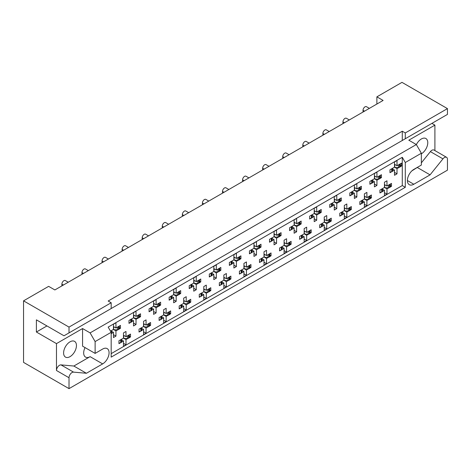 <?xml version="1.0" encoding="UTF-8"?>
<svg xmlns="http://www.w3.org/2000/svg" width="471" height="471" viewBox="0 0 471 471"><rect width="100%" height="100%" fill="white"/><g stroke="black" fill="none" stroke-linecap="round" stroke-linejoin="round"><path stroke-width="0.71" d="M108.171 310.289L402.281 140.488L402.281 131.215L108.171 301.016L111.18 302.753L69.019 327.092L69.019 332.891L64.003 335.788L36.397 319.85L36.397 332.02L56.473 343.612L56.473 370.5A4.257 2.461 -60 0 1 59.487 365.284A4.257 2.461 -60 0 1 60.989 364.884L73.853 366.032L90.102 356.653A9.084 5.246 -60 0 1 85.557 357.1A9.084 5.246 -60 0 1 85.039 347.586M56.473 370.5L69.019 377.748A4.257 2.461 -60 0 1 72.034 372.532A4.257 2.461 -60 0 1 73.541 372.125L86.399 373.273L102.649 363.895A9.084 5.246 -60 0 0 108.583 355.888A9.084 5.246 -60 0 0 107.194 348.611A9.084 5.246 -60 0 0 102.649 349.058L95.118 353.403L95.118 341.581L90.102 332.891L416.335 144.544L421.351 153.234L421.351 165.056L413.821 169.407A9.084 5.246 -60 0 0 407.886 177.408A9.084 5.246 -60 0 0 409.281 184.691A9.084 5.246 -60 0 0 413.821 184.243L430.07 174.859L442.934 158.857A4.257 2.461 -60 0 1 444.441 157.526A4.257 2.461 -60 0 1 446.567 157.314A4.257 2.461 -60 0 1 447.45 159.263L447.45 170.161L69.019 388.64L23.55 362.387L23.55 300.839L48.643 286.356L54.866 289.948L383.106 100.441L376.882 96.849L376.882 104.032M421.351 162.854L430.388 151.615A4.257 2.461 -60 0 1 431.889 150.278A4.257 2.461 -60 0 1 434.021 150.066L446.567 157.314M416.364 144.597A9.084 5.246 -60 0 1 421.351 138.98A9.084 5.246 -60 0 1 425.896 138.527A9.084 5.246 -60 0 1 427.285 145.81A9.084 5.246 -60 0 1 421.351 153.817M70.026 341.816A9.084 5.246 -60 0 1 74.565 341.363A9.084 5.246 -60 0 1 75.961 348.646A9.084 5.246 -60 0 1 70.026 356.653A9.084 5.246 -60 0 1 65.481 357.1A9.084 5.246 -60 0 1 64.091 349.823A9.084 5.246 -60 0 1 70.026 341.816M447.45 108.613L405.29 132.952L405.29 138.745L447.45 114.406L447.45 108.613L401.981 82.36L376.882 96.849M431.889 123.39L434.904 125.127L408.804 140.193L416.335 144.544M434.904 150.579L434.904 125.127M69.019 332.891L111.18 308.552L111.18 302.753M402.281 140.488L405.29 138.745M402.281 131.215L405.29 132.952M390.365 185.651L391.489 186.298L390.288 186.993M382.558 189.254L384.46 190.355L382.476 191.503M381.145 192.268L379.944 192.963L379.944 190.066L384.46 187.458L386.974 188.906L386.974 194.123L384.46 195.571L384.46 190.355M388.958 187.758L386.974 188.906M391.489 186.298L391.489 183.402L386.974 186.01L384.46 184.561M370.288 197.243L371.413 197.891L370.212 198.579M362.482 200.846L364.389 201.947L362.399 203.089M361.069 203.861L359.868 204.555L359.868 201.653L364.389 199.05L366.897 200.499L366.897 205.715L364.389 207.163L364.389 201.947M368.881 199.351L366.897 200.499M371.413 197.891L371.413 194.988L366.897 197.596L364.389 196.148M350.218 208.83L351.337 209.477L350.136 210.172M344.313 207.74L346.821 209.189L351.337 206.581L351.337 209.477M346.821 209.189L346.821 203.972L344.313 205.421L344.313 210.637L339.791 213.245L339.791 216.142L340.992 215.453M342.405 212.433L344.313 213.534L342.323 214.682M344.313 210.637L346.821 212.085L346.821 217.302L344.313 218.75L344.313 213.534M348.805 210.943L346.821 212.085M330.142 220.422L331.26 221.07L330.059 221.764M324.236 219.333L326.744 220.781L331.26 218.173L331.26 221.07M326.744 220.781L326.744 215.565L324.236 217.013L324.236 222.23L319.721 224.838L319.721 227.734L320.916 227.04M322.329 224.025L324.236 225.126L322.246 226.274M324.236 222.23L326.744 223.678L326.744 228.894L324.236 230.343L324.236 225.126M328.729 222.53L326.744 223.678M310.065 232.015L311.184 232.662L309.983 233.351M304.16 230.92L306.668 232.368L311.184 229.766L311.184 232.662M306.668 232.368L306.668 227.157L304.16 228.606L304.16 233.822L299.644 236.43L299.644 239.327L300.845 238.632M302.252 235.618L304.16 236.719L302.176 237.861M304.16 233.822L306.668 235.27L306.668 240.487L304.16 241.935L304.16 236.719M308.652 234.122L306.668 235.27M289.989 243.601L291.107 244.249L289.912 244.944M284.084 242.512L286.592 243.96L291.107 241.352L291.107 244.249M286.592 243.96L286.592 238.744L284.084 240.192L284.084 245.409L279.568 248.017L279.568 250.913L280.769 250.225M282.176 247.204L284.084 248.305L282.1 249.453M284.084 245.409L286.592 246.857L286.592 252.073L284.084 253.522L284.084 248.305M288.576 245.715L286.592 246.857M269.912 255.194L271.037 255.841L269.836 256.536M264.007 254.105L266.515 255.553L271.037 252.945L271.037 255.841M266.515 255.553L266.515 250.337L264.007 251.785L264.007 257.001L259.492 259.609L259.492 262.506L260.693 261.811M262.1 258.797L264.007 259.898L262.023 261.046M264.007 257.001L266.515 258.449L266.515 263.666L264.007 265.114L264.007 259.898M268.505 257.301L266.515 258.449M249.836 266.786L250.961 267.434L249.76 268.123M243.931 265.691L246.439 267.145L250.961 264.537L250.961 267.434M246.439 267.145L246.439 261.929L243.931 263.377L243.931 268.594L239.415 271.202L239.415 274.098L240.616 273.404M242.023 270.389L243.931 271.49L241.947 272.638M243.931 268.594L246.439 270.042L246.439 275.258L243.931 276.707L243.931 271.49M248.429 268.894L246.439 270.042M229.76 278.373L230.884 279.02L229.683 279.715M223.855 277.284L226.363 278.732L230.884 276.124L230.884 279.02M226.363 278.732L226.363 273.516L223.855 274.964L223.855 280.18L219.339 282.788L219.339 285.685L220.54 284.996M221.947 281.976L223.855 283.083L221.87 284.225M223.855 280.18L226.363 281.629L226.363 286.845L223.855 288.293L223.855 283.083M228.353 280.486L226.363 281.629M209.683 289.965L210.808 290.613L209.607 291.308M203.778 288.876L206.292 290.324L210.808 287.716L210.808 290.613M206.292 290.324L206.292 285.108L203.778 286.556L203.778 291.773L199.262 294.381L199.262 297.278L200.463 296.583M201.871 293.568L203.778 294.669L201.794 295.817M203.778 291.773L206.292 293.221L206.292 298.437L203.778 299.886L203.778 294.669M208.276 292.073L206.292 293.221M189.607 301.558L190.731 302.205L189.53 302.9M183.702 300.469L186.216 301.917L190.731 299.309L190.731 302.205M186.216 301.917L186.216 296.701L183.702 298.149L183.702 303.365L179.186 305.973L179.186 308.87L180.387 308.175M181.8 305.161L183.702 306.262L181.718 307.41M183.702 303.365L186.216 304.814L186.216 310.03L183.702 311.478L183.702 306.262M188.2 303.665L186.216 304.814M169.531 313.15L170.655 313.798L169.454 314.487M163.631 312.055L166.139 313.503L170.655 310.895L170.655 313.798M166.139 313.503L166.139 308.287L163.631 309.735L163.631 314.952L159.11 317.56L159.11 320.463L160.311 319.768M161.724 316.753L163.631 317.854L161.641 318.997M163.631 314.952L166.139 316.4L166.139 321.616L163.631 323.065L163.631 317.854M168.123 315.258L166.139 316.4M149.46 324.737L150.579 325.384L149.378 326.079M143.555 323.648L146.063 325.096L150.579 322.488L150.579 325.384M146.063 325.096L146.063 319.88L143.555 321.328L143.555 326.544L139.033 329.152L139.033 332.049L140.234 331.354M141.647 328.34L143.555 329.441L141.565 330.589M143.555 326.544L146.063 327.993L146.063 333.209L143.555 334.657L143.555 329.441M148.047 326.845L146.063 327.993M129.384 336.329L130.502 336.977L129.301 337.672M123.479 335.24L125.987 336.688L130.502 334.08L130.502 336.977M125.987 336.688L125.987 331.472L123.479 332.92L123.479 338.137L118.963 340.745L118.963 343.642L120.158 342.947M121.571 339.932L123.479 341.033L121.489 342.182M123.479 338.137L125.987 339.585L125.987 344.801L123.479 346.25L123.479 341.033M127.971 338.437L125.987 339.585M61.895 285.891L61.895 284.148A2.838 1.637 -60 0 1 63.903 280.675A2.838 1.637 -60 0 1 65.322 280.533L68.248 282.223M81.972 274.299L81.972 272.562A2.838 1.637 -60 0 1 83.979 269.082A2.838 1.637 -60 0 1 85.398 268.941L88.324 270.631M102.048 262.706L102.048 260.969A2.838 1.637 -60 0 1 104.056 257.496A2.838 1.637 -60 0 1 105.475 257.354L108.401 259.038M122.124 251.12L122.124 249.377A2.838 1.637 -60 0 1 124.132 245.903A2.838 1.637 -60 0 1 125.551 245.762L128.477 247.452M142.195 239.527L142.195 237.79A2.838 1.637 -60 0 1 144.203 234.311A2.838 1.637 -60 0 1 145.627 234.169L148.548 235.859M162.271 227.935L162.271 226.198A2.838 1.637 -60 0 1 164.279 222.718A2.838 1.637 -60 0 1 165.704 222.583L168.624 224.267M182.348 216.348L182.348 214.605A2.838 1.637 -60 0 1 184.355 211.132A2.838 1.637 -60 0 1 185.774 210.99L188.7 212.68M202.424 204.755L202.424 203.019A2.838 1.637 -60 0 1 204.432 199.539A2.838 1.637 -60 0 1 205.851 199.398L208.777 201.088M222.5 193.163L222.5 191.426A2.838 1.637 -60 0 1 224.508 187.947A2.838 1.637 -60 0 1 225.927 187.811L228.853 189.495M242.577 181.576L242.577 179.834A2.838 1.637 -60 0 1 244.584 176.36A2.838 1.637 -60 0 1 246.003 176.219L248.929 177.908M262.653 169.984L262.653 168.247A2.838 1.637 -60 0 1 264.661 164.768A2.838 1.637 -60 0 1 266.08 164.626L269.006 166.316M282.73 158.391L282.73 156.655A2.838 1.637 -60 0 1 284.737 153.175A2.838 1.637 -60 0 1 286.156 153.034L289.082 154.724M302.806 146.805L302.806 145.062A2.838 1.637 -60 0 1 304.814 141.588A2.838 1.637 -60 0 1 306.232 141.447L309.159 143.137M322.882 135.212L322.882 133.476A2.838 1.637 -60 0 1 324.89 129.996A2.838 1.637 -60 0 1 326.309 129.855L329.235 131.544M342.953 123.62L342.953 121.883A2.838 1.637 -60 0 1 344.96 118.404A2.838 1.637 -60 0 1 346.385 118.262L349.305 119.952M363.029 112.027L363.029 110.291A2.838 1.637 -60 0 1 365.037 106.817A2.838 1.637 -60 0 1 366.456 106.676L369.382 108.365M400.403 165.368L401.527 166.016L400.326 166.705M392.59 168.971L394.498 170.072L392.514 171.22M391.183 171.986L389.982 172.68L389.982 169.784L394.498 167.176L397.012 168.624L397.012 173.84L394.498 175.289L394.498 170.072M398.996 167.476L397.012 168.624M401.527 166.016L401.527 163.119L397.012 165.727L394.498 164.273M380.327 176.955L381.451 177.602L380.25 178.297M372.52 180.558L374.421 181.659L372.437 182.807M371.107 183.578L369.906 184.267L369.906 181.37L374.421 178.762L376.935 180.21L376.935 185.427L374.421 186.875L374.421 181.659M378.92 179.068L376.935 180.21M381.451 177.602L381.451 174.706L376.935 177.314L374.421 175.866M360.256 188.547L361.375 189.195L360.174 189.89M354.351 187.458L356.859 188.906L361.375 186.298L361.375 189.195M356.859 188.906L356.859 183.69L354.351 185.138L354.351 190.355L349.829 192.963L349.829 195.859L351.03 195.165M352.443 192.15L354.351 193.251L352.361 194.399M354.351 190.355L356.859 191.803L356.859 197.019L354.351 198.468L354.351 193.251M358.843 190.655L356.859 191.803M340.18 200.14L341.298 200.787L340.097 201.482M334.275 199.045L336.783 200.499L341.298 197.891L341.298 200.787M336.783 200.499L336.783 195.282L334.275 196.731L334.275 201.947L329.753 204.555L329.753 207.452L330.954 206.757M332.367 203.743L334.275 204.844L332.285 205.992M334.275 201.947L336.783 203.395L336.783 208.612L334.275 210.06L334.275 204.844M338.767 202.247L336.783 203.395M320.103 211.726L321.222 212.374L320.021 213.069M314.198 210.637L316.706 212.085L321.222 209.477L321.222 212.374M316.706 212.085L316.706 206.869L314.198 208.317L314.198 213.534L309.683 216.142L309.683 219.039L310.878 218.35M312.291 215.329L314.198 216.436L312.214 217.578M314.198 213.534L316.706 214.982L316.706 220.198L314.198 221.647L314.198 216.436M318.69 213.84L316.706 214.982M300.027 223.319L301.146 223.966L299.945 224.661M294.122 222.23L296.63 223.678L301.146 221.07L301.146 223.966M296.63 223.678L296.63 218.462L294.122 219.91L294.122 225.126L289.606 227.734L289.606 230.631L290.807 229.936M292.214 226.922L294.122 228.023L292.138 229.171M294.122 225.126L296.63 226.575L296.63 231.791L294.122 233.239L294.122 228.023M298.614 225.426L296.63 226.575M279.951 234.911L281.069 235.559L279.874 236.254M274.045 233.822L276.554 235.27L281.069 232.662L281.069 235.559M276.554 235.27L276.554 230.054L274.045 231.502L274.045 236.719L269.53 239.327L269.53 242.224L270.731 241.529M272.138 238.514L274.045 239.615L272.061 240.763M274.045 236.719L276.554 238.167L276.554 243.383L274.045 244.832L274.045 239.615M278.544 237.019L276.554 238.167M259.874 246.504L260.999 247.151L259.798 247.84M253.969 245.409L256.477 246.857L260.999 244.249L260.999 247.151M256.477 246.857L256.477 241.641L253.969 243.089L253.969 248.305L249.453 250.913L249.453 253.816L250.654 253.121M252.062 250.107L253.969 251.208L251.985 252.35M253.969 248.305L256.477 249.754L256.477 254.97L253.969 256.424L253.969 251.208M258.467 248.611L256.477 249.754M239.798 258.09L240.922 258.738L239.721 259.433M233.893 257.001L236.401 258.449L240.922 255.841L240.922 258.738M236.401 258.449L236.401 253.233L233.893 254.681L233.893 259.898L229.377 262.506L229.377 265.403L230.578 264.714M231.985 261.693L233.893 262.794L231.909 263.943M233.893 259.898L236.401 261.346L236.401 266.562L233.893 268.011L233.893 262.794M238.391 260.198L236.401 261.346M219.721 269.683L220.846 270.33L219.645 271.025M213.816 268.594L216.33 270.042L220.846 267.434L220.846 270.33M216.33 270.042L216.33 264.826L213.816 266.274L213.816 271.49L209.301 274.098L209.301 276.995L210.502 276.3M211.909 273.286L213.816 274.387L211.832 275.535M213.816 271.49L216.33 272.939L216.33 278.155L213.816 279.603L213.816 274.387M218.314 271.791L216.33 272.939M199.645 281.275L200.77 281.923L199.569 282.612M193.74 280.18L196.254 281.629L200.77 279.02L200.77 281.923M196.254 281.629L196.254 276.412L193.74 277.866L193.74 283.077L189.224 285.685L189.224 288.588L190.425 287.893M191.832 284.878L193.74 285.979L191.756 287.122M193.74 283.077L196.254 284.531L196.254 289.742L193.74 291.196L193.74 285.979M198.238 283.383L196.254 284.531M179.569 292.862L180.693 293.51L179.492 294.204M173.669 291.773L176.178 293.221L180.693 290.613L180.693 293.51M176.178 293.221L176.178 288.005L173.669 289.453L173.669 294.669L169.148 297.278L169.148 300.174L170.349 299.485M171.762 296.465L173.669 297.566L171.68 298.714M173.669 294.669L176.178 296.118L176.178 301.334L173.669 302.782L173.669 297.566M178.162 294.976L176.178 296.118M159.498 304.454L160.617 305.102L159.416 305.797M153.593 303.365L156.101 304.814L160.617 302.205L160.617 305.102M156.101 304.814L156.101 299.597L153.593 301.046L153.593 306.262L149.071 308.87L149.071 311.767L150.273 311.072M151.686 308.058L153.593 309.159L151.603 310.307M153.593 306.262L156.101 307.71L156.101 312.927L153.593 314.375L153.593 309.159M158.085 306.562L156.101 307.71M139.422 316.047L140.541 316.695L139.339 317.383M133.517 314.952L136.025 316.4L140.541 313.792L140.541 316.695M136.025 316.4L136.025 311.19L133.517 312.638L133.517 317.854L128.995 320.457L128.995 323.359L130.196 322.664M131.609 319.65L133.517 320.751L131.527 321.893M133.517 317.854L136.025 319.303L136.025 324.519L133.517 325.967L133.517 320.751M138.009 318.155L136.025 319.303M119.346 327.633L120.464 328.281L119.263 328.976M113.44 326.544L115.948 327.993L120.464 325.384L120.464 328.281M115.948 327.993L115.948 322.776L113.44 324.225L113.44 329.441L110.502 331.137M111.533 331.237L113.44 332.338L111.456 333.486M113.44 329.441L115.948 330.889L115.948 336.106L113.44 337.554L113.44 332.338M117.933 329.747L115.948 330.889M421.351 153.234L405.29 162.507L402.281 157.29L108.171 327.098L111.18 332.308L95.118 341.581M402.281 157.29L402.281 185.574L111.18 353.639M397.012 165.727L397.012 160.511L394.498 161.959L394.498 167.176M386.974 186.01L386.974 180.793L384.46 182.242L384.46 187.458M376.935 177.314L376.935 172.098L374.421 173.546L374.421 178.762M366.897 197.596L366.897 192.386L364.389 193.834L364.389 199.05M69.019 327.092L23.55 300.839M69.019 377.748L69.019 388.64M405.29 162.507L405.29 187.311L111.18 357.118L111.18 332.308M402.281 185.574L405.29 187.311M394.498 172.392L397.012 173.84M384.46 192.674L386.974 194.123M374.421 183.978L376.935 185.427M354.351 195.571L356.859 197.019M334.275 207.163L336.783 208.612M314.198 218.75L316.706 220.198M294.122 230.343L296.63 231.791M274.045 241.935L276.554 243.383M253.969 253.522L256.477 254.97M233.893 265.114L236.401 266.562M213.816 276.707L216.33 278.155M193.74 288.293L196.254 289.742M173.669 299.886L176.178 301.334M153.593 311.478L156.101 312.927M133.517 323.065L136.025 324.519M113.44 334.657L115.948 336.106M364.389 204.261L366.897 205.715M344.313 215.853L346.821 217.302M324.236 227.446L326.744 228.894M304.16 239.038L306.668 240.487M284.084 250.625L286.592 252.073M264.007 262.217L266.515 263.666M243.931 273.81L246.439 275.258M223.855 285.397L226.363 286.845M203.778 296.989L206.292 298.437M183.702 308.582L186.216 310.03M163.631 320.168L166.139 321.616M143.555 331.761L146.063 333.209M123.479 343.353L125.987 344.801M95.118 353.403L82.572 346.161L82.572 328.546L56.473 343.612M82.572 328.546L90.102 332.891M36.397 332.02L46.941 325.938M411.878 170.873L418.048 166.97M417.524 167.617L430.07 174.859M73.853 366.032L86.399 373.273M398.996 164.579A1.419 0.818 0 0 0 399.532 164.385L399.991 164.12A1.419 0.818 0 0 0 400.326 163.808M399.532 164.385L399.532 167.282L399.991 167.017L399.991 164.12M391.183 169.089A1.419 0.818 0 0 0 391.719 168.895L391.719 171.791L392.178 171.526L392.178 168.63A1.419 0.818 0 0 0 392.514 168.318M391.719 168.895L392.178 168.63M399.532 167.282A1.419 0.818 180 0 1 398.531 167.523L395.605 167.523L394.498 166.881M392.59 168.277L392.59 170.949A1.419 0.818 180 0 1 392.178 171.526M391.719 171.791A1.419 0.818 180 0 1 389.982 171.915M400.403 163.767L400.403 166.44A1.419 0.818 180 0 1 399.991 167.017M395.352 164.768L394.498 165.244M388.958 184.862A1.419 0.818 0 0 0 389.493 184.667L389.953 184.402A1.419 0.818 0 0 0 390.288 184.096M389.493 184.667L389.493 187.564L389.953 187.299L389.953 184.402M381.145 189.371A1.419 0.818 0 0 0 381.681 189.177L381.681 192.074L382.14 191.809L382.14 188.912A1.419 0.818 0 0 0 382.476 188.606M381.681 189.177L382.14 188.912M389.493 187.564A1.419 0.818 180 0 1 388.493 187.805L385.566 187.805L384.46 187.17M382.558 188.559L382.558 191.232A1.419 0.818 180 0 1 382.14 191.809M381.681 192.074A1.419 0.818 180 0 1 379.944 192.197M390.365 184.049L390.365 186.722A1.419 0.818 180 0 1 389.953 187.299M385.313 185.05L384.46 185.533M378.92 176.166A1.419 0.818 0 0 0 379.455 175.971L379.914 175.712A1.419 0.818 0 0 0 380.25 175.4M379.455 175.971L379.455 178.874L379.914 178.609L379.914 175.712M371.107 180.681A1.419 0.818 0 0 0 371.648 180.481L371.648 183.384L372.102 183.119L372.102 180.222A1.419 0.818 0 0 0 372.437 179.91M371.648 180.481L372.102 180.222M379.455 178.874A1.419 0.818 180 0 1 378.454 179.11L375.528 179.11L374.421 178.474M372.52 179.863L372.52 182.542A1.419 0.818 180 0 1 372.102 183.119M371.648 183.384A1.419 0.818 180 0 1 369.906 183.502M380.327 175.353L380.327 178.026A1.419 0.818 180 0 1 379.914 178.609M375.275 176.36L374.421 176.837M358.843 187.758A1.419 0.818 0 0 0 359.379 187.564L359.838 187.299A1.419 0.818 0 0 0 360.174 186.993M359.379 187.564L359.379 190.461L359.838 190.202L359.838 187.299M351.03 192.268A1.419 0.818 0 0 0 351.572 192.074L351.572 194.97L352.025 194.711L352.025 191.809A1.419 0.818 0 0 0 352.361 191.503M351.572 192.074L352.025 191.809M359.379 190.461A1.419 0.818 180 0 1 358.378 190.702L355.452 190.702L354.351 190.066M352.443 191.456L352.443 194.129A1.419 0.818 180 0 1 352.025 194.711M351.572 194.97A1.419 0.818 180 0 1 349.829 195.094M360.256 186.946L360.256 189.619A1.419 0.818 180 0 1 359.838 190.202M355.205 187.947L354.351 188.429M338.767 199.351A1.419 0.818 0 0 0 339.308 199.156L339.762 198.892A1.419 0.818 0 0 0 340.097 198.579M339.308 199.156L339.308 202.053L339.762 201.788L339.762 198.892M330.954 203.861A1.419 0.818 0 0 0 331.496 203.666L331.496 206.563L331.949 206.298L331.949 203.401A1.419 0.818 0 0 0 332.285 203.089M331.496 203.666L331.949 203.401M339.308 202.053A1.419 0.818 180 0 1 338.302 202.294L335.376 202.294L334.275 201.653M332.367 203.048L332.367 205.721A1.419 0.818 180 0 1 331.949 206.298M331.496 206.563A1.419 0.818 180 0 1 329.753 206.687M340.18 198.538L340.18 201.211A1.419 0.818 180 0 1 339.762 201.788M335.128 199.539L334.275 200.016M318.69 210.943A1.419 0.818 0 0 0 319.232 210.743L319.685 210.484A1.419 0.818 0 0 0 320.021 210.172M319.232 210.743L319.232 213.646L319.685 213.381L319.685 210.484M310.878 215.453A1.419 0.818 0 0 0 311.419 215.259L311.419 218.155L311.873 217.89L311.873 214.994A1.419 0.818 0 0 0 312.214 214.682M311.419 215.259L311.873 214.994M319.232 213.646A1.419 0.818 180 0 1 318.225 213.881L315.299 213.881L314.198 213.245M312.291 214.635L312.291 217.314A1.419 0.818 180 0 1 311.873 217.89M311.419 218.155A1.419 0.818 180 0 1 309.683 218.273M320.103 210.125L320.103 212.804A1.419 0.818 180 0 1 319.685 213.381M315.052 211.132L314.198 211.609M298.614 222.53A1.419 0.818 0 0 0 299.156 222.336L299.609 222.071A1.419 0.818 0 0 0 299.945 221.764M299.156 222.336L299.156 225.232L299.609 224.973L299.609 222.071M290.807 227.04A1.419 0.818 0 0 0 291.343 226.845L291.343 229.742L291.796 229.483L291.796 226.586A1.419 0.818 0 0 0 292.138 226.274M291.343 226.845L291.796 226.586M299.156 225.232A1.419 0.818 180 0 1 298.149 225.474L295.223 225.474L294.122 224.838M292.214 226.227L292.214 228.9A1.419 0.818 180 0 1 291.796 229.483M291.343 229.742A1.419 0.818 180 0 1 289.606 229.866M300.027 221.717L300.027 224.39A1.419 0.818 180 0 1 299.609 224.973M294.976 222.724L294.122 223.201M278.544 234.122A1.419 0.818 0 0 0 279.079 233.928L279.533 233.663A1.419 0.818 0 0 0 279.874 233.351M279.079 233.928L279.079 236.825L279.533 236.56L279.533 233.663M270.731 238.632A1.419 0.818 0 0 0 271.267 238.438L271.267 241.335L271.72 241.07L271.72 238.173A1.419 0.818 0 0 0 272.061 237.861M271.267 238.438L271.72 238.173M279.079 236.825A1.419 0.818 180 0 1 278.073 237.066L275.152 237.066L274.045 236.43M272.138 237.82L272.138 240.493A1.419 0.818 180 0 1 271.72 241.07M271.267 241.335A1.419 0.818 180 0 1 269.53 241.458M279.951 233.31L279.951 235.983A1.419 0.818 180 0 1 279.533 236.56M274.899 234.311L274.045 234.788M258.467 245.715A1.419 0.818 0 0 0 259.003 245.521L259.456 245.256A1.419 0.818 0 0 0 259.798 244.944M259.003 245.521L259.003 248.417L259.456 248.152L259.456 245.256M250.654 250.225A1.419 0.818 0 0 0 251.19 250.03L251.19 252.927L251.649 252.662L251.649 249.765A1.419 0.818 0 0 0 251.985 249.453M251.19 250.03L251.649 249.765M259.003 248.417A1.419 0.818 180 0 1 258.002 248.653L255.076 248.653L253.969 248.017M252.062 249.406L252.062 252.085A1.419 0.818 180 0 1 251.649 252.662M251.19 252.927A1.419 0.818 180 0 1 249.453 253.045M259.874 244.896L259.874 247.575A1.419 0.818 180 0 1 259.456 248.152M254.823 245.903L253.969 246.38M238.391 257.301A1.419 0.818 0 0 0 238.927 257.107L239.386 256.848A1.419 0.818 0 0 0 239.721 256.536M238.927 257.107L238.927 260.004L239.386 259.745L239.386 256.848M230.578 261.811A1.419 0.818 0 0 0 231.114 261.617L231.114 264.514L231.573 264.255L231.573 261.358A1.419 0.818 0 0 0 231.909 261.046M231.114 261.617L231.573 261.358M238.927 260.004A1.419 0.818 180 0 1 237.926 260.245L235 260.245L233.893 259.609M231.985 260.999L231.985 263.672A1.419 0.818 180 0 1 231.573 264.255M231.114 264.514A1.419 0.818 180 0 1 229.377 264.637M239.798 256.489L239.798 259.162A1.419 0.818 180 0 1 239.386 259.745M234.746 257.496L233.893 257.973M368.881 196.454A1.419 0.818 0 0 0 369.417 196.26L369.876 195.995A1.419 0.818 0 0 0 370.212 195.683M369.417 196.26L369.417 199.156L369.876 198.892L369.876 195.995M361.069 200.964A1.419 0.818 0 0 0 361.61 200.77L361.61 203.666L362.064 203.401L362.064 200.505A1.419 0.818 0 0 0 362.399 200.193M361.61 200.77L362.064 200.505M369.417 199.156A1.419 0.818 180 0 1 368.416 199.398L365.49 199.398L364.389 198.756M362.482 200.151L362.482 202.824A1.419 0.818 180 0 1 362.064 203.401M361.61 203.666A1.419 0.818 180 0 1 359.868 203.79M370.288 195.636L370.288 198.315A1.419 0.818 180 0 1 369.876 198.892M365.237 196.643L364.389 197.119M348.805 208.041A1.419 0.818 0 0 0 349.347 207.846L349.8 207.587A1.419 0.818 0 0 0 350.136 207.275M349.347 207.846L349.347 210.743L349.8 210.484L349.8 207.587M340.992 212.551A1.419 0.818 0 0 0 341.534 212.356L341.534 215.259L341.987 214.994L341.987 212.097A1.419 0.818 0 0 0 342.323 211.785M341.534 212.356L341.987 212.097M349.347 210.743A1.419 0.818 180 0 1 348.34 210.984L345.414 210.984L344.313 210.349M342.405 211.738L342.405 214.411A1.419 0.818 180 0 1 341.987 214.994M341.534 215.259A1.419 0.818 180 0 1 339.791 215.377M350.218 207.228L350.218 209.901A1.419 0.818 180 0 1 349.8 210.484M345.166 208.235L344.313 208.712M328.729 219.633A1.419 0.818 0 0 0 329.27 219.439L329.724 219.174A1.419 0.818 0 0 0 330.059 218.868M329.27 219.439L329.27 222.336L329.724 222.071L329.724 219.174M320.916 224.143A1.419 0.818 0 0 0 321.457 223.949L321.457 226.845L321.911 226.586L321.911 223.684A1.419 0.818 0 0 0 322.246 223.378M321.457 223.949L321.911 223.684M329.27 222.336A1.419 0.818 180 0 1 328.263 222.577L325.337 222.577L324.236 221.941M322.329 223.331L322.329 226.003A1.419 0.818 180 0 1 321.911 226.586M321.457 226.845A1.419 0.818 180 0 1 319.721 226.969M330.142 218.821L330.142 221.494A1.419 0.818 180 0 1 329.724 222.071M325.09 219.822L324.236 220.304M308.652 231.226A1.419 0.818 0 0 0 309.194 231.031L309.647 230.766A1.419 0.818 0 0 0 309.983 230.454M309.194 231.031L309.194 233.928L309.647 233.663L309.647 230.766M300.845 235.735A1.419 0.818 0 0 0 301.381 235.541L301.381 238.438L301.834 238.173L301.834 235.276A1.419 0.818 0 0 0 302.176 234.964M301.381 235.541L301.834 235.276M309.194 233.928A1.419 0.818 180 0 1 308.187 234.169L305.261 234.169L304.16 233.528M302.252 234.923L302.252 237.596A1.419 0.818 180 0 1 301.834 238.173M301.381 238.438A1.419 0.818 180 0 1 299.644 238.561M310.065 230.413L310.065 233.086A1.419 0.818 180 0 1 309.647 233.663M305.014 231.414L304.16 231.891M288.576 242.812A1.419 0.818 0 0 0 289.117 242.618L289.571 242.359A1.419 0.818 0 0 0 289.912 242.047M289.117 242.618L289.117 245.521L289.571 245.256L289.571 242.359M280.769 247.328A1.419 0.818 0 0 0 281.305 247.128L281.305 250.03L281.758 249.765L281.758 246.869A1.419 0.818 0 0 0 282.1 246.557M281.305 247.128L281.758 246.869M289.117 245.521A1.419 0.818 180 0 1 288.111 245.756L285.185 245.756L284.084 245.12M282.176 246.51L282.176 249.183A1.419 0.818 180 0 1 281.758 249.765M281.305 250.03A1.419 0.818 180 0 1 279.568 250.148M289.989 242L289.989 244.673A1.419 0.818 180 0 1 289.571 245.256M284.937 243.007L284.084 243.483M268.505 254.405A1.419 0.818 0 0 0 269.041 254.21L269.494 253.946A1.419 0.818 0 0 0 269.836 253.639M269.041 254.21L269.041 257.107L269.494 256.848L269.494 253.946M260.693 258.915A1.419 0.818 0 0 0 261.228 258.72L261.228 261.617L261.682 261.358L261.682 258.455A1.419 0.818 0 0 0 262.023 258.149M261.228 258.72L261.682 258.455M269.041 257.107A1.419 0.818 180 0 1 268.034 257.349L265.114 257.349L264.007 256.713M262.1 258.102L262.1 260.775A1.419 0.818 180 0 1 261.682 261.358M261.228 261.617A1.419 0.818 180 0 1 259.492 261.741M269.912 253.592L269.912 256.265A1.419 0.818 180 0 1 269.494 256.848M264.861 254.593L264.007 255.076M248.429 265.997A1.419 0.818 0 0 0 248.965 265.803L249.418 265.538A1.419 0.818 0 0 0 249.76 265.226M248.965 265.803L248.965 268.7L249.418 268.435L249.418 265.538M240.616 270.507A1.419 0.818 0 0 0 241.152 270.313L241.152 273.209L241.611 272.945L241.611 270.048A1.419 0.818 0 0 0 241.947 269.736M241.152 270.313L241.611 270.048M248.965 268.7A1.419 0.818 180 0 1 247.964 268.941L245.038 268.941L243.931 268.299M242.023 269.695L242.023 272.368A1.419 0.818 180 0 1 241.611 272.945M241.152 273.209A1.419 0.818 180 0 1 239.415 273.333M249.836 265.185L249.836 267.858A1.419 0.818 180 0 1 249.418 268.435M244.785 266.186L243.931 266.663M218.314 268.894A1.419 0.818 0 0 0 218.85 268.7L219.309 268.435A1.419 0.818 0 0 0 219.645 268.123M218.85 268.7L218.85 271.596L219.309 271.331L219.309 268.435M210.502 273.404A1.419 0.818 0 0 0 211.037 273.209L211.037 276.106L211.497 275.841L211.497 272.945A1.419 0.818 0 0 0 211.832 272.638M211.037 273.209L211.497 272.945M218.85 271.596A1.419 0.818 180 0 1 217.849 271.838L214.923 271.838L213.816 271.202M211.909 272.591L211.909 275.264A1.419 0.818 180 0 1 211.497 275.841M211.037 276.106A1.419 0.818 180 0 1 209.301 276.23M219.721 268.081L219.721 270.754A1.419 0.818 180 0 1 219.309 271.331M214.67 269.082L213.816 269.565M198.238 280.486A1.419 0.818 0 0 0 198.774 280.292L199.233 280.027A1.419 0.818 0 0 0 199.569 279.715M198.774 280.292L198.774 283.189L199.233 282.924L199.233 280.027M190.425 284.996A1.419 0.818 0 0 0 190.961 284.802L190.961 287.699L191.42 287.434L191.42 284.537A1.419 0.818 0 0 0 191.756 284.225M190.961 284.802L191.42 284.537M198.774 283.189A1.419 0.818 180 0 1 197.773 283.43L194.847 283.43L193.74 282.788M191.832 284.178L191.832 286.857A1.419 0.818 180 0 1 191.42 287.434M190.961 287.699A1.419 0.818 180 0 1 189.224 287.822M199.645 279.668L199.645 282.347A1.419 0.818 180 0 1 199.233 282.924M194.594 280.675L193.74 281.152M178.162 292.073A1.419 0.818 0 0 0 178.697 291.879L179.157 291.62A1.419 0.818 0 0 0 179.492 291.308M178.697 291.879L178.697 294.775L179.157 294.516L179.157 291.62M170.349 296.583A1.419 0.818 0 0 0 170.891 296.389L170.891 299.291L171.344 299.026L171.344 296.129A1.419 0.818 0 0 0 171.68 295.817M170.891 296.389L171.344 296.129M178.697 294.775A1.419 0.818 180 0 1 177.697 295.017L174.77 295.017L173.669 294.381M171.762 295.77L171.762 298.443A1.419 0.818 180 0 1 171.344 299.026M170.891 299.291A1.419 0.818 180 0 1 169.148 299.409M179.569 291.261L179.569 293.933A1.419 0.818 180 0 1 179.157 294.516M174.517 292.267L173.669 292.744M228.353 277.59A1.419 0.818 0 0 0 228.888 277.39L229.348 277.131A1.419 0.818 0 0 0 229.683 276.818M228.888 277.39L228.888 280.292L229.348 280.027L229.348 277.131M220.54 282.1A1.419 0.818 0 0 0 221.076 281.899L221.076 284.802L221.535 284.537L221.535 281.64A1.419 0.818 0 0 0 221.87 281.328M221.076 281.899L221.535 281.64M228.888 280.292A1.419 0.818 180 0 1 227.887 280.528L224.961 280.528L223.855 279.892M221.947 281.281L221.947 283.96A1.419 0.818 180 0 1 221.535 284.537M221.076 284.802A1.419 0.818 180 0 1 219.339 284.92M229.76 276.771L229.76 279.444A1.419 0.818 180 0 1 229.348 280.027M224.708 277.778L223.855 278.255M208.276 289.176A1.419 0.818 0 0 0 208.812 288.982L209.271 288.717A1.419 0.818 0 0 0 209.607 288.411M208.812 288.982L208.812 291.879L209.271 291.62L209.271 288.717M200.463 293.686A1.419 0.818 0 0 0 200.999 293.492L200.999 296.389L201.458 296.129L201.458 293.227A1.419 0.818 0 0 0 201.794 292.921M200.999 293.492L201.458 293.227M208.812 291.879A1.419 0.818 180 0 1 207.811 292.12L204.885 292.12L203.778 291.484M201.871 292.874L201.871 295.547A1.419 0.818 180 0 1 201.458 296.129M200.999 296.389A1.419 0.818 180 0 1 199.262 296.512M209.683 288.364L209.683 291.037A1.419 0.818 180 0 1 209.271 291.62M204.632 289.371L203.778 289.848M188.2 300.769A1.419 0.818 0 0 0 188.736 300.575L189.195 300.31A1.419 0.818 0 0 0 189.53 299.998M188.736 300.575L188.736 303.471L189.195 303.206L189.195 300.31M180.387 305.279A1.419 0.818 0 0 0 180.923 305.084L180.923 307.981L181.382 307.716L181.382 304.819A1.419 0.818 0 0 0 181.718 304.507M180.923 305.084L181.382 304.819M188.736 303.471A1.419 0.818 180 0 1 187.735 303.713L184.809 303.713L183.702 303.071M181.8 304.466L181.8 307.139A1.419 0.818 180 0 1 181.382 307.716M180.923 307.981A1.419 0.818 180 0 1 179.186 308.105M189.607 299.956L189.607 302.629A1.419 0.818 180 0 1 189.195 303.206M184.555 300.957L183.702 301.434M158.085 303.665A1.419 0.818 0 0 0 158.627 303.471L159.08 303.206A1.419 0.818 0 0 0 159.416 302.9M158.627 303.471L158.627 306.368L159.08 306.103L159.08 303.206M150.273 308.175A1.419 0.818 0 0 0 150.814 307.981L150.814 310.878L151.268 310.613L151.268 307.716A1.419 0.818 0 0 0 151.603 307.41M150.814 307.981L151.268 307.716M158.627 306.368A1.419 0.818 180 0 1 157.62 306.609L154.694 306.609L153.593 305.973M151.686 307.363L151.686 310.036A1.419 0.818 180 0 1 151.268 310.613M150.814 310.878A1.419 0.818 180 0 1 149.071 311.001M159.498 302.853L159.498 305.526A1.419 0.818 180 0 1 159.08 306.103M154.447 303.854L153.593 304.337M138.009 315.258A1.419 0.818 0 0 0 138.551 315.064L139.004 314.799A1.419 0.818 0 0 0 139.339 314.487M138.551 315.064L138.551 317.96L139.004 317.695L139.004 314.799M130.196 319.768A1.419 0.818 0 0 0 130.738 319.573L130.738 322.47L131.191 322.205L131.191 319.309A1.419 0.818 0 0 0 131.527 318.997M130.738 319.573L131.191 319.309M138.551 317.96A1.419 0.818 180 0 1 137.544 318.202L134.618 318.202L133.517 317.56M131.609 318.955L131.609 321.628A1.419 0.818 180 0 1 131.191 322.205M130.738 322.47A1.419 0.818 180 0 1 128.995 322.594M139.422 314.44L139.422 317.118A1.419 0.818 180 0 1 139.004 317.695M134.37 315.446L133.517 315.923M117.933 326.845A1.419 0.818 0 0 0 118.474 326.65L118.927 326.391A1.419 0.818 0 0 0 119.263 326.079M118.474 326.65L118.474 329.553L118.927 329.288L118.927 326.391M110.55 331.219A1.419 0.818 0 0 0 110.661 331.16L111.115 330.901A1.419 0.818 0 0 0 111.456 330.589M118.474 329.553A1.419 0.818 180 0 1 117.467 329.788L114.541 329.788L113.44 329.152M111.533 330.542L111.533 333.215A1.419 0.818 180 0 1 111.18 333.756M119.346 326.032L119.346 328.705A1.419 0.818 180 0 1 118.927 329.288M114.294 327.039L113.44 327.516M168.123 312.361A1.419 0.818 0 0 0 168.659 312.167L169.118 311.902A1.419 0.818 0 0 0 169.454 311.59M168.659 312.167L168.659 315.064L169.118 314.799L169.118 311.902M160.311 316.871A1.419 0.818 0 0 0 160.852 316.677L160.852 319.573L161.306 319.309L161.306 316.412A1.419 0.818 0 0 0 161.641 316.1M160.852 316.677L161.306 316.412M168.659 315.064A1.419 0.818 180 0 1 167.658 315.299L164.732 315.299L163.631 314.663M161.724 316.053L161.724 318.732A1.419 0.818 180 0 1 161.306 319.309M160.852 319.573A1.419 0.818 180 0 1 159.11 319.691M169.531 311.543L169.531 314.222A1.419 0.818 180 0 1 169.118 314.799M164.479 312.55L163.631 313.027M148.047 323.948A1.419 0.818 0 0 0 148.589 323.754L149.042 323.489A1.419 0.818 0 0 0 149.378 323.183M148.589 323.754L148.589 326.65L149.042 326.391L149.042 323.489M140.234 328.458A1.419 0.818 0 0 0 140.776 328.263L140.776 331.16L141.229 330.901L141.229 328.004A1.419 0.818 0 0 0 141.565 327.692M140.776 328.263L141.229 328.004M148.589 326.65A1.419 0.818 180 0 1 147.582 326.892L144.656 326.892L143.555 326.256M141.647 327.645L141.647 330.318A1.419 0.818 180 0 1 141.229 330.901M140.776 331.16A1.419 0.818 180 0 1 139.033 331.284M149.46 323.135L149.46 325.808A1.419 0.818 180 0 1 149.042 326.391M144.409 324.142L143.555 324.619M127.971 335.54A1.419 0.818 0 0 0 128.512 335.346L128.966 335.081A1.419 0.818 0 0 0 129.301 334.769M128.512 335.346L128.512 338.243L128.966 337.978L128.966 335.081M120.158 340.05A1.419 0.818 0 0 0 120.7 339.856L120.7 342.753L121.153 342.488L121.153 339.591A1.419 0.818 0 0 0 121.489 339.279M120.7 339.856L121.153 339.591M128.512 338.243A1.419 0.818 180 0 1 127.506 338.484L124.579 338.484L123.479 337.848M121.571 339.238L121.571 341.911A1.419 0.818 180 0 1 121.153 342.488M120.7 342.753A1.419 0.818 180 0 1 118.963 342.876M129.384 334.728L129.384 337.401A1.419 0.818 180 0 1 128.966 337.978M124.332 335.729L123.479 336.212M60.989 364.884L73.541 372.125M90.102 356.653L102.649 363.895M407.397 180.534L413.821 184.243M364.536 111.162L363.029 110.291M344.46 122.754L342.953 121.883M324.384 134.341L322.882 133.476M304.307 145.933L302.806 145.062M284.237 157.526L282.73 156.655M264.16 169.113L262.653 168.247M244.084 180.705L242.577 179.834M224.008 192.298L222.5 191.426M203.931 203.884L202.424 203.019M183.855 215.477L182.348 214.605M163.778 227.069L162.271 226.198M143.702 238.656L142.195 237.79M123.626 250.248L122.124 249.377M103.549 261.841L102.048 260.969M83.479 273.427L81.972 272.562M63.402 285.02L61.895 284.148M430.388 151.615L442.934 158.857M394.686 165.15L394.686 166.993M398.531 167.523L398.531 164.844M384.648 185.439L384.648 187.275M388.493 187.805L388.493 185.132M374.61 176.743L374.61 178.58M378.454 179.11L378.454 176.437M354.533 188.335L354.533 190.172M358.378 190.702L358.378 188.029M334.457 199.928L334.457 201.765M338.302 202.294L338.302 199.622M314.381 211.514L314.381 213.351M318.225 213.881L318.225 211.208M294.31 223.107L294.31 224.944M298.149 225.474L298.149 222.801M274.234 234.699L274.234 236.536M278.073 237.066L278.073 234.393M254.157 246.286L254.157 248.123M258.002 248.653L258.002 245.98M234.081 257.878L234.081 259.715M237.926 260.245L237.926 257.572M364.572 197.025L364.572 198.868M368.416 199.398L368.416 196.719M344.495 208.618L344.495 210.455M348.34 210.984L348.34 208.312M324.419 220.21L324.419 222.047M328.263 222.577L328.263 219.904M304.348 231.797L304.348 233.64M308.187 234.169L308.187 231.491M284.272 243.389L284.272 245.226M288.111 245.756L288.111 243.083M264.196 254.982L264.196 256.819M268.034 257.349L268.034 254.676M244.119 266.574L244.119 268.411M247.964 268.941L247.964 266.268M214.005 269.471L214.005 271.308M217.849 271.838L217.849 269.165M193.928 281.057L193.928 282.9M197.773 283.43L197.773 280.751M173.852 292.65L173.852 294.487M177.697 295.017L177.697 292.344M224.043 278.161L224.043 279.998M227.887 280.528L227.887 277.855M203.967 289.753L203.967 291.59M207.811 292.12L207.811 289.447M183.89 301.346L183.89 303.183M187.735 303.713L187.735 301.04M153.776 304.242L153.776 306.079M157.62 306.609L157.62 303.936M133.699 315.829L133.699 317.672M137.544 318.202L137.544 315.523M111.115 332.196L111.115 330.901M113.623 327.422L113.623 329.258M117.467 329.788L117.467 327.115M163.814 312.932L163.814 314.769M167.658 315.299L167.658 312.626M143.737 324.525L143.737 326.362M147.582 326.892L147.582 324.219M123.661 336.117L123.661 337.954M127.506 338.484L127.506 335.811"/></g></svg>
